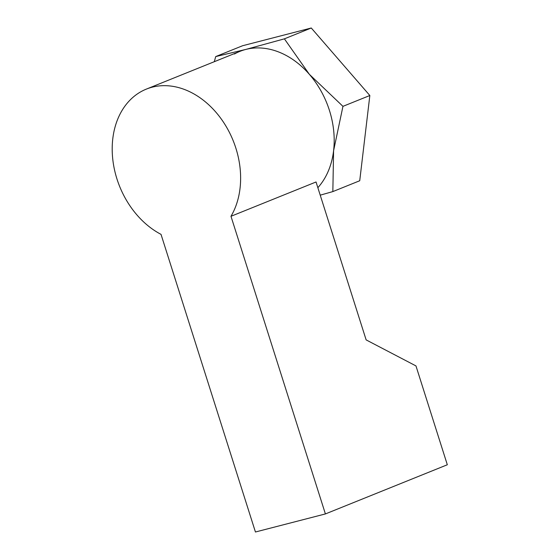 <?xml version="1.0" encoding="UTF-8"?>
<svg xmlns="http://www.w3.org/2000/svg" width="560" height="560" viewBox="0 0 560 560"><rect width="100%" height="100%" fill="white"/><g stroke="black" fill="none" stroke-linecap="round" stroke-linejoin="round"><path stroke-width="0.84" d="M230.979 216.293L325.402 513.933L447.321 464.758L415.968 365.918L366.135 339.892L316.043 181.979L230.979 216.293A80.29 61.201 -112 0 0 225.47 125.335A80.29 61.201 -112 0 0 152.18 87.185A80.29 61.201 -112 0 0 146.377 89.096L239.946 51.359A80.29 61.201 68 0 1 245.749 49.448A80.29 61.201 68 0 1 322.455 93.646A80.29 61.201 68 0 1 317.856 187.691A80.29 61.201 -112 0 0 333.592 150.71A80.29 61.201 -112 0 0 329.448 110.467A80.29 61.201 -112 0 0 309.365 74.333L284.389 38.843L245.749 49.448A80.29 61.201 -112 0 0 234.437 54.012M325.402 513.933L255.437 532L161.021 234.36A80.29 61.201 -112 0 1 112.679 158.417A80.29 61.201 -112 0 1 146.377 89.096M320.229 195.16L332.843 191.59L333.592 150.71L342.951 106.351L309.365 74.333A80.29 61.201 -112 0 0 245.749 49.448L215.726 56.574L214.291 61.705M215.726 56.574L242.606 45.731L311.276 28L369.838 95.508L359.73 180.747L332.843 191.59M311.276 28L284.389 38.843M369.838 95.508L342.951 106.351"/></g></svg>
